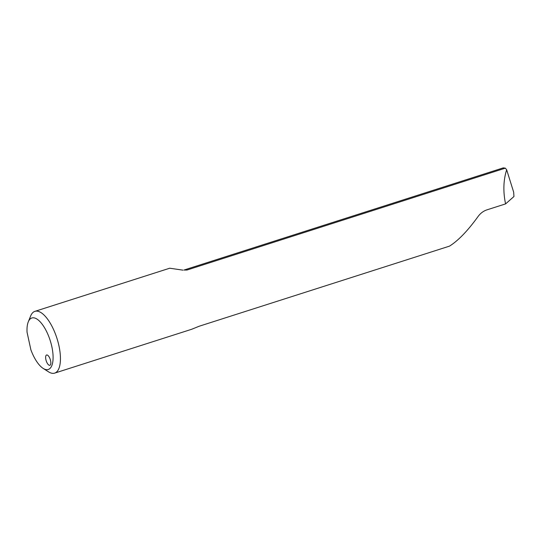 <?xml version="1.0" encoding="UTF-8"?>
<svg xmlns="http://www.w3.org/2000/svg" width="541" height="541" viewBox="0 0 541 541"><rect width="100%" height="100%" fill="white"/><g stroke="black" fill="none" stroke-linecap="round" stroke-linejoin="round"><path stroke-width="0.81" d="M183.967 270.04L503.238 167.879L505.335 168.156L186.963 270.033A29.451 11.604 -107.7 0 0 183.967 270.04L186.963 270.033M43.145 368.394A27.023 10.644 72.3 0 1 30.884 349.817L27.05 332.228A27.023 10.644 72.3 0 1 28.267 321.888A27.023 10.644 72.3 0 1 50.191 340.505A27.023 10.644 72.3 0 1 43.145 368.394L48.494 371.809A32.426 12.774 -107.7 0 0 54.661 373.121A32.426 12.774 -107.7 0 0 56.947 338.341A32.426 12.774 -107.7 0 0 34.901 311.352L169.718 268.214L182.993 270.155M34.901 311.352A32.426 12.774 -107.7 0 0 30.641 316.005L28.267 321.888M505.335 168.156L506.66 169.786C503.556 179.612 503.056 190.283 505.159 201.82L505.612 203.883L486.927 209.861C483.296 211.085 480.273 213.397 477.865 216.792C467.62 230.933 458.159 240.711 449.497 246.135L199.21 326.223L191.67 329.28L54.661 373.121M506.66 169.786L513.666 192.17L513.95 196.525L505.612 203.883M45.877 359.569A5.403 2.13 -107.7 0 0 49.359 365.303A5.403 2.13 -107.7 0 0 49.88 365.297A5.403 2.13 -107.7 0 0 50.266 359.501A5.403 2.13 -107.7 0 0 46.587 355.004A5.403 2.13 -107.7 0 0 45.877 359.569"/></g></svg>
